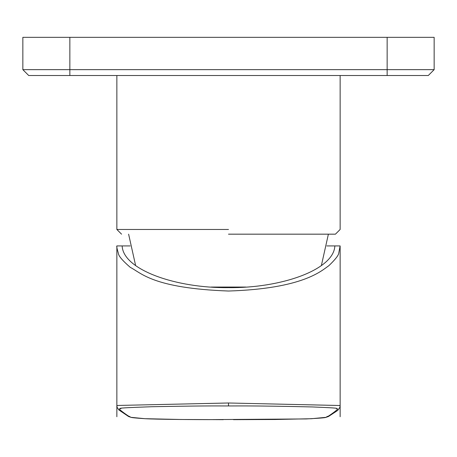 <?xml version="1.0" encoding="UTF-8"?>
<svg xmlns="http://www.w3.org/2000/svg" width="457" height="457" viewBox="0 0 457 457"><rect width="100%" height="100%" fill="white"/><g stroke="black" fill="none" stroke-linecap="round" stroke-linejoin="round"><path stroke-width="0.69" d="M228.5 405.925C223.924 406.084 214.887 405.496 152.061 406.724C105.116 408.318 125.675 408.547 119.814 408.661L119.768 409.026C117.415 408.244 125.629 414.265 128.777 416.247C132.524 417.224 125.452 417.355 144.686 418.675C156.225 419.435 199.755 419.652 208.124 419.629L306.241 418.938C334.021 417.487 323.219 417.332 328.246 416.236C331.856 413.922 339.317 408.472 337.237 408.969L337.186 408.661C333.044 408.535 347.286 408.329 312.559 406.947C247.368 405.416 231.111 406.102 228.5 405.925L228.5 402.994L117.797 405.45L116.861 405.839L117.112 407.336L118.889 409.963L128.611 416.538L131.045 417.338L144.852 418.686L180.658 419.486L223.267 419.657M340.111 245.923L338.791 252.927C338.666 255.2 335.369 259.439 328.903 265.648C321.534 270.693 303.351 288.658 228.5 291.029C152.798 288.23 141.322 272.943 130.251 267.345C122.47 260.587 118.506 255.903 118.363 253.304C116.952 248.477 116.449 246.015 116.861 245.923L116.889 245.923M233.447 419.657L274.943 419.497L311.457 418.721L326.024 417.321L328.429 416.521L336.906 410.952L338.111 409.963L339.917 407.256L340.139 405.839L339.454 405.502L228.5 402.994M116.861 416.727L116.861 245.923L122.15 245.923C123.167 269.95 176.431 288.338 228.5 287.63C280.575 288.338 333.833 269.95 334.85 245.923L340.139 245.923L340.139 416.727M326.818 245.923L334.85 245.923M122.15 245.923L130.182 245.923M211.163 287.053L245.837 287.053M228.5 234.173L335.438 234.173L228.5 234.173M387.142 37.337L387.142 75.525L428.272 75.525L434.15 69.653L434.15 37.337L22.85 37.337L22.85 69.653L28.728 75.525L69.858 75.525L69.858 69.653L22.85 69.653M387.142 75.525L69.858 75.525M228.5 75.525L341.608 75.525L228.5 75.525M228.5 229.471L116.861 229.471L228.5 229.471M69.858 37.337L69.858 69.653L434.15 69.653M135.638 265.614L128.611 234.173M328.389 234.173L321.362 265.614M116.861 75.525L116.861 229.471L121.562 234.173M340.139 75.525L340.139 229.471L335.438 234.173"/></g></svg>
